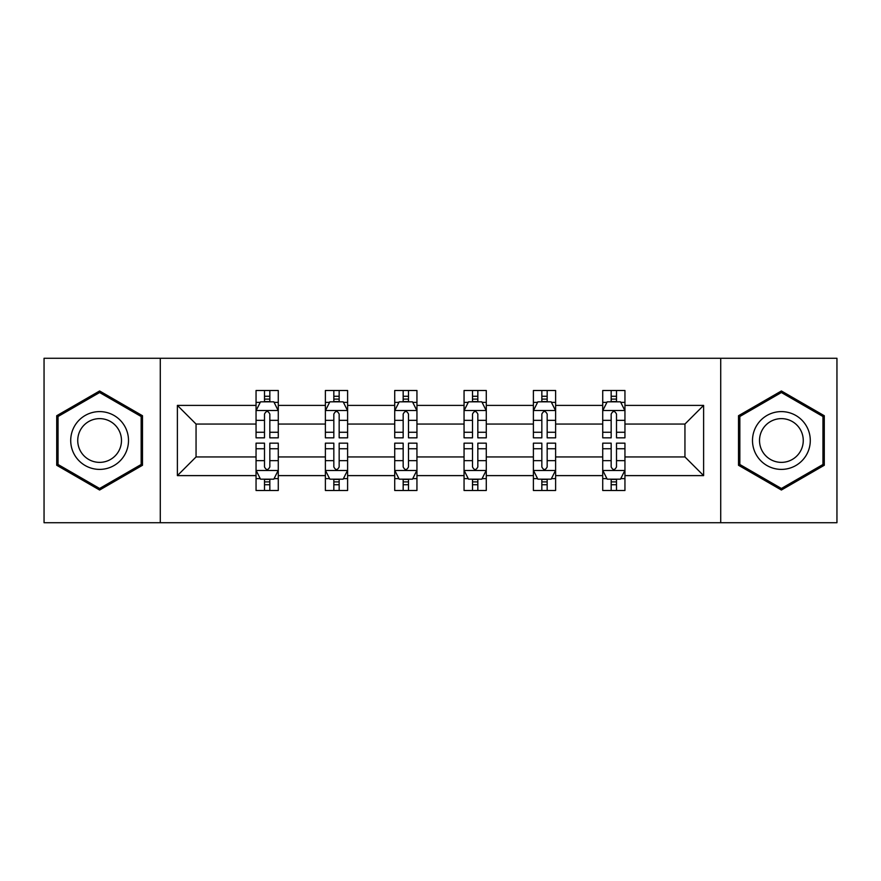 <?xml version="1.0" encoding="UTF-8"?>
<svg xmlns="http://www.w3.org/2000/svg" width="881" height="881" viewBox="0 0 881 881"><rect width="100%" height="100%" fill="white"/><g stroke="black" fill="none" stroke-linecap="round" stroke-linejoin="round"><path stroke-width="1.32" d="M720.724 522.719L836.95 522.719L836.95 358.281L720.724 358.281L720.724 522.719L160.276 522.719L160.276 358.281L44.05 358.281L44.05 522.719L160.276 522.719M624.948 475.608L624.948 456.942L684.944 456.942L703.611 475.608L624.948 475.608L624.948 490.497L616.502 490.497L616.502 479.165M720.724 358.281L160.276 358.281M602.725 475.608L555.614 475.608L555.614 456.942L602.725 456.942L602.725 490.497L624.948 490.497L624.948 478.636L620.775 478.636M555.614 475.608L555.614 490.497L547.167 490.497L547.167 479.165M533.39 475.608L486.279 475.608L486.279 456.942L533.39 456.942L533.39 490.497L555.614 490.497L555.614 478.636L551.44 478.636M486.279 475.608L486.279 490.497L477.832 490.497L477.832 479.165M464.056 475.608L416.944 475.608L416.944 456.942L464.056 456.942L464.056 490.497L486.279 490.497L486.279 478.636L482.105 478.636M416.944 475.608L416.944 490.497L408.498 490.497L408.498 479.165M394.721 475.608L347.61 475.608L347.61 456.942L394.721 456.942L394.721 490.497L416.944 490.497L416.944 478.636L412.771 478.636M347.61 475.608L347.61 490.497L339.163 490.497L339.163 479.165M325.386 475.608L278.275 475.608L278.275 456.942L325.386 456.942L325.386 490.497L347.61 490.497L347.61 478.636L343.436 478.636M278.275 475.608L278.275 490.497L269.828 490.497L269.828 479.165M256.052 475.608L177.389 475.608L177.389 405.392L256.052 405.392L256.052 424.058L196.056 424.058L196.056 456.942L256.052 456.942L256.052 490.497L278.275 490.497L278.275 478.636L274.101 478.636M260.225 402.364L256.052 402.364L256.052 390.503L256.052 405.392M264.498 401.835L264.498 390.503L256.052 390.503L278.275 390.503L278.275 405.392L325.386 405.392L325.386 390.503L347.61 390.503L347.61 405.392L394.721 405.392L394.721 390.503L416.944 390.503L416.944 405.392L464.056 405.392L464.056 390.503L486.279 390.503L486.279 405.392L533.39 405.392L533.39 390.503L555.614 390.503L555.614 405.392L602.725 405.392L602.725 390.503L624.948 390.503L624.948 405.392L703.611 405.392L703.611 475.608M602.725 405.392L602.725 424.058L555.614 424.058L555.614 405.392M533.39 405.392L533.39 424.058L486.279 424.058L486.279 405.392M464.056 405.392L464.056 424.058L416.944 424.058L416.944 405.392M394.721 405.392L394.721 424.058L347.61 424.058L347.61 405.392M325.386 405.392L325.386 424.058L278.275 424.058L278.275 405.392M177.389 405.392L196.056 424.058M684.944 456.942L684.944 424.058L624.948 424.058L624.948 405.392M611.172 401.615L616.502 401.615M541.837 401.615L547.167 401.615M472.502 401.615L477.832 401.615M403.168 401.615L408.498 401.615M333.833 401.615L339.163 401.615M264.498 401.615L269.828 401.615M264.498 479.385L269.828 479.385M333.833 479.385L339.163 479.385M403.168 479.385L408.498 479.385M472.502 479.385L477.832 479.385M541.837 479.385L547.167 479.385M611.172 479.385L616.502 479.385M196.056 456.942L177.389 475.608M703.611 405.392L684.944 424.058M142.491 415.733L99.608 390.977L56.714 415.733L56.714 465.267L99.608 490.023L142.491 465.267L142.491 415.733M738.509 415.733L738.509 465.267L781.392 490.023L824.286 465.267L824.286 415.733L781.392 390.977L738.509 415.733M269.828 396.274L264.498 396.274M256.052 432.263L256.052 437.835L264.498 437.835L264.498 432.263L256.052 432.263L256.052 424.058M278.275 424.058L278.275 437.835L269.828 437.835L269.828 414.059C268.055 410.634 266.282 410.634 264.498 414.059L264.498 432.263M274.101 402.364L278.275 402.364L278.275 390.503L269.828 390.503L269.828 401.835M278.275 410.722L273.826 401.835L260.501 401.835L256.052 410.722M264.498 484.726L269.828 484.726M278.275 448.737L278.275 443.165L269.828 443.165L269.828 448.737L278.275 448.737L278.275 456.942M256.052 456.942L256.052 443.165L264.498 443.165L264.498 466.941C266.271 470.366 268.055 470.366 269.828 466.941L269.828 448.737M260.225 478.636L256.052 478.636L256.052 490.497L264.498 490.497L264.498 479.165M256.052 470.278L260.501 479.165L273.826 479.165L278.275 470.278M339.163 396.274L333.833 396.274M329.56 402.364L325.386 402.364L325.386 390.503L333.833 390.503L333.833 401.835M325.386 432.263L325.386 437.835L333.833 437.835L333.833 432.263L325.386 432.263L325.386 424.058M347.61 424.058L347.61 437.835L339.163 437.835L339.163 414.059C337.39 410.634 335.617 410.634 333.833 414.059L333.833 432.263M343.436 402.364L347.61 402.364L347.61 390.503L339.163 390.503L339.163 401.835M347.61 410.722L343.161 401.835L329.835 401.835L325.386 410.722M408.498 396.274L403.168 396.274M398.895 402.364L394.721 402.364L394.721 390.503L403.168 390.503L403.168 401.835M394.721 432.263L394.721 437.835L403.168 437.835L403.168 432.263L394.721 432.263L394.721 424.058M416.944 424.058L416.944 437.835L408.498 437.835L408.498 414.059C406.725 410.634 404.952 410.634 403.168 414.059L403.168 432.263M412.771 402.364L416.944 402.364L416.944 390.503L408.498 390.503L408.498 401.835M416.944 410.722L412.495 401.835L399.17 401.835L394.721 410.722M333.833 484.726L339.163 484.726M347.61 448.737L347.61 443.165L339.163 443.165L339.163 448.737L347.61 448.737L347.61 456.942M325.386 456.942L325.386 443.165L333.833 443.165L333.833 466.941C335.606 470.366 337.39 470.366 339.163 466.941L339.163 448.737M329.56 478.636L325.386 478.636L325.386 490.497L333.833 490.497L333.833 479.165M325.386 470.278L329.835 479.165L343.161 479.165L347.61 470.278M403.168 484.726L408.498 484.726M416.944 448.737L416.944 443.165L408.498 443.165L408.498 448.737L416.944 448.737L416.944 456.942M394.721 456.942L394.721 443.165L403.168 443.165L403.168 466.941C404.941 470.366 406.725 470.366 408.498 466.941L408.498 448.737M398.895 478.636L394.721 478.636L394.721 490.497L403.168 490.497L403.168 479.165M394.721 470.278L399.17 479.165L412.495 479.165L416.944 470.278M74.588 426.052A28.886 28.886 0 0 0 85.16 465.52A28.886 28.886 0 0 0 124.628 454.948A28.886 28.886 0 0 0 114.056 415.48A28.886 28.886 0 0 0 74.588 426.052M80.667 429.565A21.871 21.871 0 0 0 88.673 459.442A21.871 21.871 0 0 0 118.55 451.435A21.871 21.871 0 0 0 110.543 421.559A21.871 21.871 0 0 0 80.667 429.565M141.158 416.504L141.158 464.496L99.608 488.481L58.047 464.496L58.047 416.504L99.608 392.519L141.158 416.504M756.372 426.052A28.886 28.886 0 0 0 766.944 465.52A28.886 28.886 0 0 0 806.412 454.948A28.886 28.886 0 0 0 795.84 415.48A28.886 28.886 0 0 0 756.372 426.052M762.45 429.565A21.871 21.871 0 0 0 770.457 459.442A21.871 21.871 0 0 0 800.333 451.435A21.871 21.871 0 0 0 792.327 421.559A21.871 21.871 0 0 0 762.45 429.565M822.953 416.504L822.953 464.496L781.392 488.481L739.842 464.496L739.842 416.504L781.392 392.519L822.953 416.504M477.832 396.274L472.502 396.274M468.229 402.364L464.056 402.364L464.056 390.503L472.502 390.503L472.502 401.835M464.056 432.263L464.056 437.835L472.502 437.835L472.502 432.263L464.056 432.263L464.056 424.058M486.279 424.058L486.279 437.835L477.832 437.835L477.832 414.059C476.059 410.634 474.275 410.634 472.502 414.059L472.502 432.263M482.105 402.364L486.279 402.364L486.279 390.503L477.832 390.503L477.832 401.835M486.279 410.722L481.83 401.835L468.505 401.835L464.056 410.722M472.502 484.726L477.832 484.726M486.279 448.737L486.279 443.165L477.832 443.165L477.832 448.737L486.279 448.737L486.279 456.942M464.056 456.942L464.056 443.165L472.502 443.165L472.502 466.941C474.275 470.366 476.048 470.366 477.832 466.941L477.832 448.737M468.229 478.636L464.056 478.636L464.056 490.497L472.502 490.497L472.502 479.165M464.056 470.278L468.505 479.165L481.83 479.165L486.279 470.278M547.167 396.274L541.837 396.274M537.564 402.364L533.39 402.364L533.39 390.503L541.837 390.503L541.837 401.835M533.39 432.263L533.39 437.835L541.837 437.835L541.837 432.263L533.39 432.263L533.39 424.058M555.614 424.058L555.614 437.835L547.167 437.835L547.167 414.059C545.394 410.634 543.61 410.634 541.837 414.059L541.837 432.263M551.44 402.364L555.614 402.364L555.614 390.503L547.167 390.503L547.167 401.835M555.614 410.722L551.165 401.835L537.839 401.835L533.39 410.722M541.837 484.726L547.167 484.726M555.614 448.737L555.614 443.165L547.167 443.165L547.167 448.737L555.614 448.737L555.614 456.942M533.39 456.942L533.39 443.165L541.837 443.165L541.837 466.941C543.61 470.366 545.383 470.366 547.167 466.941L547.167 448.737M537.564 478.636L533.39 478.636L533.39 490.497L541.837 490.497L541.837 479.165M533.39 470.278L537.839 479.165L551.165 479.165L555.614 470.278M616.502 396.274L611.172 396.274M606.899 402.364L602.725 402.364L602.725 390.503L611.172 390.503L611.172 401.835M602.725 432.263L602.725 437.835L611.172 437.835L611.172 432.263L602.725 432.263L602.725 424.058M624.948 424.058L624.948 437.835L616.502 437.835L616.502 414.059C614.729 410.634 612.945 410.634 611.172 414.059L611.172 432.263M620.775 402.364L624.948 402.364L624.948 390.503L616.502 390.503L616.502 401.835M624.948 410.722L620.499 401.835L607.174 401.835L602.725 410.722M611.172 484.726L616.502 484.726M624.948 448.737L624.948 443.165L616.502 443.165L616.502 448.737L624.948 448.737L624.948 456.942M602.725 456.942L602.725 443.165L611.172 443.165L611.172 466.941C612.945 470.366 614.718 470.366 616.502 466.941L616.502 448.737M606.899 478.636L602.725 478.636L602.725 490.497L611.172 490.497L611.172 479.165M602.725 470.278L607.174 479.165L620.499 479.165L624.948 470.278M278.165 410.502L256.162 410.502M278.275 432.263L269.828 432.263M264.498 420.347L256.052 420.347M278.275 420.347L269.828 420.347M269.828 399.104L264.498 399.104M256.162 470.498L278.165 470.498M256.052 448.737L264.498 448.737M269.828 460.653L278.275 460.653M256.052 460.653L264.498 460.653M264.498 481.896L269.828 481.896M347.499 410.502L325.496 410.502M347.61 432.263L339.163 432.263M333.833 420.347L325.386 420.347M347.61 420.347L339.163 420.347M339.163 399.104L333.833 399.104M416.834 410.502L394.831 410.502M416.944 432.263L408.498 432.263M403.168 420.347L394.721 420.347M416.944 420.347L408.498 420.347M408.498 399.104L403.168 399.104M325.496 470.498L347.499 470.498M325.386 448.737L333.833 448.737M339.163 460.653L347.61 460.653M325.386 460.653L333.833 460.653M333.833 481.896L339.163 481.896M394.831 470.498L416.834 470.498M394.721 448.737L403.168 448.737M408.498 460.653L416.944 460.653M394.721 460.653L403.168 460.653M403.168 481.896L408.498 481.896M486.169 410.502L464.166 410.502M486.279 432.263L477.832 432.263M472.502 420.347L464.056 420.347M486.279 420.347L477.832 420.347M477.832 399.104L472.502 399.104M464.166 470.498L486.169 470.498M464.056 448.737L472.502 448.737M477.832 460.653L486.279 460.653M464.056 460.653L472.502 460.653M472.502 481.896L477.832 481.896M555.504 410.502L533.501 410.502M555.614 432.263L547.167 432.263M541.837 420.347L533.39 420.347M555.614 420.347L547.167 420.347M547.167 399.104L541.837 399.104M533.501 470.498L555.504 470.498M533.39 448.737L541.837 448.737M547.167 460.653L555.614 460.653M533.39 460.653L541.837 460.653M541.837 481.896L547.167 481.896M624.838 410.502L602.835 410.502M624.948 432.263L616.502 432.263M611.172 420.347L602.725 420.347M624.948 420.347L616.502 420.347M616.502 399.104L611.172 399.104M602.835 470.498L624.838 470.498M602.725 448.737L611.172 448.737M616.502 460.653L624.948 460.653M602.725 460.653L611.172 460.653M611.172 481.896L616.502 481.896"/></g></svg>
